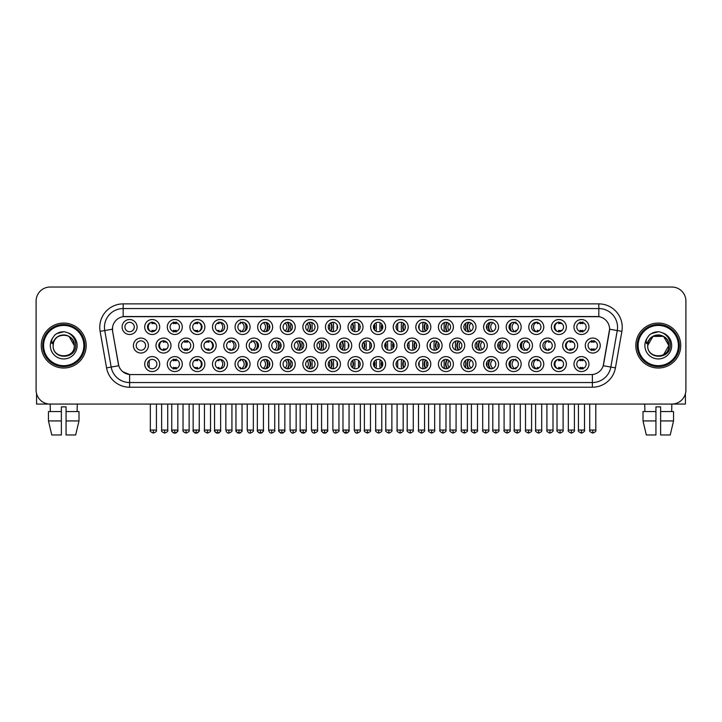 <?xml version="1.0" encoding="UTF-8"?>
<svg xmlns="http://www.w3.org/2000/svg" width="722" height="722" viewBox="0 0 722 722"><rect width="100%" height="100%" fill="white"/><g stroke="black" fill="none" stroke-linecap="round" stroke-linejoin="round"><path stroke-width="1.08" d="M385.611 364.087A7.491 7.491 0 0 1 378.129 371.577A7.491 7.491 0 0 1 370.639 364.087A7.491 7.491 0 0 1 378.129 356.596A7.491 7.491 0 0 1 385.611 364.087M373.445 364.087A4.684 4.684 0 0 0 378.129 368.771A4.684 4.684 0 0 0 382.804 364.087A4.684 4.684 0 0 0 378.129 359.412A4.684 4.684 0 0 0 373.445 364.087M408.21 364.087A7.491 7.491 0 0 1 400.719 371.577A7.491 7.491 0 0 1 393.228 364.087A7.491 7.491 0 0 1 400.719 356.596A7.491 7.491 0 0 1 408.21 364.087M396.035 364.087A4.684 4.684 0 0 0 400.719 368.771A4.684 4.684 0 0 0 405.403 364.087A4.684 4.684 0 0 0 400.719 359.412A4.684 4.684 0 0 0 396.035 364.087M430.799 364.087A7.491 7.491 0 0 1 423.309 371.577A7.491 7.491 0 0 1 415.818 364.087A7.491 7.491 0 0 1 423.309 356.596A7.491 7.491 0 0 1 430.799 364.087M418.634 364.087A4.684 4.684 0 0 0 423.309 368.771A4.684 4.684 0 0 0 427.993 364.087A4.684 4.684 0 0 0 423.309 359.412A4.684 4.684 0 0 0 418.634 364.087M498.577 364.087A7.491 7.491 0 0 1 491.095 371.577A7.491 7.491 0 0 1 483.605 364.087A7.491 7.491 0 0 1 491.095 356.596A7.491 7.491 0 0 1 498.577 364.087M486.411 364.087A4.684 4.684 0 0 0 491.095 368.771A4.684 4.684 0 0 0 495.77 364.087A4.684 4.684 0 0 0 491.095 359.412A4.684 4.684 0 0 0 486.411 364.087M521.176 364.087A7.491 7.491 0 0 1 513.685 371.577A7.491 7.491 0 0 1 506.194 364.087A7.491 7.491 0 0 1 513.685 356.596A7.491 7.491 0 0 1 521.176 364.087M509.001 364.087A4.684 4.684 0 0 0 513.685 368.771A4.684 4.684 0 0 0 518.369 364.087A4.684 4.684 0 0 0 513.685 359.412A4.684 4.684 0 0 0 509.001 364.087M543.765 364.087A7.491 7.491 0 0 1 536.275 371.577A7.491 7.491 0 0 1 528.784 364.087A7.491 7.491 0 0 1 536.275 356.596A7.491 7.491 0 0 1 543.765 364.087M531.6 364.087A4.684 4.684 0 0 0 536.275 368.771A4.684 4.684 0 0 0 540.958 364.087A4.684 4.684 0 0 0 536.275 359.412A4.684 4.684 0 0 0 531.6 364.087M566.364 364.087A7.491 7.491 0 0 1 558.873 371.577A7.491 7.491 0 0 1 551.382 364.087A7.491 7.491 0 0 1 558.873 356.596A7.491 7.491 0 0 1 566.364 364.087M554.189 364.087A4.684 4.684 0 0 0 558.873 368.771A4.684 4.684 0 0 0 563.548 364.087A4.684 4.684 0 0 0 558.873 359.412A4.684 4.684 0 0 0 554.189 364.087M453.398 364.087A7.491 7.491 0 0 1 445.907 371.577A7.491 7.491 0 0 1 438.416 364.087A7.491 7.491 0 0 1 445.907 356.596A7.491 7.491 0 0 1 453.398 364.087M441.223 364.087A4.684 4.684 0 0 0 445.907 368.771A4.684 4.684 0 0 0 450.582 364.087A4.684 4.684 0 0 0 445.907 359.412A4.684 4.684 0 0 0 441.223 364.087M475.988 364.087A7.491 7.491 0 0 1 468.497 371.577A7.491 7.491 0 0 1 461.006 364.087A7.491 7.491 0 0 1 468.497 356.596A7.491 7.491 0 0 1 475.988 364.087M463.813 364.087A4.684 4.684 0 0 0 468.497 368.771A4.684 4.684 0 0 0 473.181 364.087A4.684 4.684 0 0 0 468.497 359.412A4.684 4.684 0 0 0 463.813 364.087M363.022 364.087A7.491 7.491 0 0 1 355.531 371.577A7.491 7.491 0 0 1 348.04 364.087A7.491 7.491 0 0 1 355.531 356.596A7.491 7.491 0 0 1 363.022 364.087M350.847 364.087A4.684 4.684 0 0 0 355.531 368.771A4.684 4.684 0 0 0 360.215 364.087A4.684 4.684 0 0 0 355.531 359.412A4.684 4.684 0 0 0 350.847 364.087M340.432 364.087A7.491 7.491 0 0 1 332.941 371.577A7.491 7.491 0 0 1 325.451 364.087A7.491 7.491 0 0 1 332.941 356.596A7.491 7.491 0 0 1 340.432 364.087M328.257 364.087A4.684 4.684 0 0 0 332.941 368.771A4.684 4.684 0 0 0 337.616 364.087A4.684 4.684 0 0 0 332.941 359.412A4.684 4.684 0 0 0 328.257 364.087M317.833 364.087A7.491 7.491 0 0 1 310.343 371.577A7.491 7.491 0 0 1 302.852 364.087A7.491 7.491 0 0 1 310.343 356.596A7.491 7.491 0 0 1 317.833 364.087M305.668 364.087A4.684 4.684 0 0 0 310.343 368.771A4.684 4.684 0 0 0 315.027 364.087A4.684 4.684 0 0 0 310.343 359.412A4.684 4.684 0 0 0 305.668 364.087M295.244 364.087A7.491 7.491 0 0 1 287.753 371.577A7.491 7.491 0 0 1 280.262 364.087A7.491 7.491 0 0 1 287.753 356.596A7.491 7.491 0 0 1 295.244 364.087M283.069 364.087A4.684 4.684 0 0 0 287.753 368.771A4.684 4.684 0 0 0 292.437 364.087A4.684 4.684 0 0 0 287.753 359.412A4.684 4.684 0 0 0 283.069 364.087M272.645 364.087A7.491 7.491 0 0 1 265.164 371.577A7.491 7.491 0 0 1 257.673 364.087A7.491 7.491 0 0 1 265.164 356.596A7.491 7.491 0 0 1 272.645 364.087M260.48 364.087A4.684 4.684 0 0 0 265.164 368.771A4.684 4.684 0 0 0 269.838 364.087A4.684 4.684 0 0 0 265.164 359.412A4.684 4.684 0 0 0 260.48 364.087M250.056 364.087A7.491 7.491 0 0 1 242.565 371.577A7.491 7.491 0 0 1 235.074 364.087A7.491 7.491 0 0 1 242.565 356.596A7.491 7.491 0 0 1 250.056 364.087M237.881 364.087A4.684 4.684 0 0 0 242.565 368.771A4.684 4.684 0 0 0 247.249 364.087A4.684 4.684 0 0 0 242.565 359.412A4.684 4.684 0 0 0 237.881 364.087M227.466 364.087A7.491 7.491 0 0 1 219.975 371.577A7.491 7.491 0 0 1 212.485 364.087A7.491 7.491 0 0 1 219.975 356.596A7.491 7.491 0 0 1 227.466 364.087M215.291 364.087A4.684 4.684 0 0 0 219.975 368.771A4.684 4.684 0 0 0 224.65 364.087A4.684 4.684 0 0 0 219.975 359.412A4.684 4.684 0 0 0 215.291 364.087M204.868 364.087A7.491 7.491 0 0 1 197.377 371.577A7.491 7.491 0 0 1 189.886 364.087A7.491 7.491 0 0 1 197.377 356.596A7.491 7.491 0 0 1 204.868 364.087M192.702 364.087A4.684 4.684 0 0 0 197.377 368.771A4.684 4.684 0 0 0 202.061 364.087A4.684 4.684 0 0 0 197.377 359.412A4.684 4.684 0 0 0 192.702 364.087M182.278 364.087A7.491 7.491 0 0 1 174.787 371.577A7.491 7.491 0 0 1 167.296 364.087A7.491 7.491 0 0 1 174.787 356.596A7.491 7.491 0 0 1 182.278 364.087M170.103 364.087A4.684 4.684 0 0 0 174.787 368.771A4.684 4.684 0 0 0 179.471 364.087A4.684 4.684 0 0 0 174.787 359.412A4.684 4.684 0 0 0 170.103 364.087M159.679 364.087A7.491 7.491 0 0 1 152.198 371.577A7.491 7.491 0 0 1 144.707 364.087A7.491 7.491 0 0 1 152.198 356.596A7.491 7.491 0 0 1 159.679 364.087M147.514 364.087A4.684 4.684 0 0 0 152.198 368.771A4.684 4.684 0 0 0 156.873 364.087A4.684 4.684 0 0 0 152.198 359.412A4.684 4.684 0 0 0 147.514 364.087M588.953 364.087A7.491 7.491 0 0 1 581.463 371.577A7.491 7.491 0 0 1 573.972 364.087A7.491 7.491 0 0 1 581.463 356.596A7.491 7.491 0 0 1 588.953 364.087M576.779 364.087A4.684 4.684 0 0 0 581.463 368.771A4.684 4.684 0 0 0 586.147 364.087A4.684 4.684 0 0 0 581.463 359.412A4.684 4.684 0 0 0 576.779 364.087M374.321 345.549A7.491 7.491 0 0 1 366.83 353.04A7.491 7.491 0 0 1 359.339 345.549A7.491 7.491 0 0 1 366.83 338.058A7.491 7.491 0 0 1 374.321 345.549M362.146 345.549A4.684 4.684 0 0 0 366.83 350.233A4.684 4.684 0 0 0 371.514 345.549A4.684 4.684 0 0 0 366.83 340.865A4.684 4.684 0 0 0 362.146 345.549M396.91 345.549A7.491 7.491 0 0 1 389.42 353.04A7.491 7.491 0 0 1 381.929 345.549A7.491 7.491 0 0 1 389.42 338.058A7.491 7.491 0 0 1 396.91 345.549M384.736 345.549A4.684 4.684 0 0 0 389.42 350.233A4.684 4.684 0 0 0 394.104 345.549A4.684 4.684 0 0 0 389.42 340.865A4.684 4.684 0 0 0 384.736 345.549M419.509 345.549A7.491 7.491 0 0 1 412.018 353.04A7.491 7.491 0 0 1 404.528 345.549A7.491 7.491 0 0 1 412.018 338.058A7.491 7.491 0 0 1 419.509 345.549M407.334 345.549A4.684 4.684 0 0 0 412.018 350.233A4.684 4.684 0 0 0 416.693 345.549A4.684 4.684 0 0 0 412.018 340.865A4.684 4.684 0 0 0 407.334 345.549M442.099 345.549A7.491 7.491 0 0 1 434.608 353.04A7.491 7.491 0 0 1 427.117 345.549A7.491 7.491 0 0 1 434.608 338.058A7.491 7.491 0 0 1 442.099 345.549M429.924 345.549A4.684 4.684 0 0 0 434.608 350.233A4.684 4.684 0 0 0 439.292 345.549A4.684 4.684 0 0 0 434.608 340.865A4.684 4.684 0 0 0 429.924 345.549M509.876 345.549A7.491 7.491 0 0 1 502.386 353.04A7.491 7.491 0 0 1 494.895 345.549A7.491 7.491 0 0 1 502.386 338.058A7.491 7.491 0 0 1 509.876 345.549M497.702 345.549A4.684 4.684 0 0 0 502.386 350.233A4.684 4.684 0 0 0 507.07 345.549A4.684 4.684 0 0 0 502.386 340.865A4.684 4.684 0 0 0 497.702 345.549M532.475 345.549A7.491 7.491 0 0 1 524.984 353.04A7.491 7.491 0 0 1 517.493 345.549A7.491 7.491 0 0 1 524.984 338.058A7.491 7.491 0 0 1 532.475 345.549M520.3 345.549A4.684 4.684 0 0 0 524.984 350.233A4.684 4.684 0 0 0 529.659 345.549A4.684 4.684 0 0 0 524.984 340.865A4.684 4.684 0 0 0 520.3 345.549M555.065 345.549A7.491 7.491 0 0 1 547.574 353.04A7.491 7.491 0 0 1 540.083 345.549A7.491 7.491 0 0 1 547.574 338.058A7.491 7.491 0 0 1 555.065 345.549M542.89 345.549A4.684 4.684 0 0 0 547.574 350.233A4.684 4.684 0 0 0 552.258 345.549A4.684 4.684 0 0 0 547.574 340.865A4.684 4.684 0 0 0 542.89 345.549M577.654 345.549A7.491 7.491 0 0 1 570.163 353.04A7.491 7.491 0 0 1 562.673 345.549A7.491 7.491 0 0 1 570.163 338.058A7.491 7.491 0 0 1 577.654 345.549M565.488 345.549A4.684 4.684 0 0 0 570.163 350.233A4.684 4.684 0 0 0 574.847 345.549A4.684 4.684 0 0 0 570.163 340.865A4.684 4.684 0 0 0 565.488 345.549M464.688 345.549A7.491 7.491 0 0 1 457.197 353.04A7.491 7.491 0 0 1 449.707 345.549A7.491 7.491 0 0 1 457.197 338.058A7.491 7.491 0 0 1 464.688 345.549M452.523 345.549A4.684 4.684 0 0 0 457.197 350.233A4.684 4.684 0 0 0 461.881 345.549A4.684 4.684 0 0 0 457.197 340.865A4.684 4.684 0 0 0 452.523 345.549M487.287 345.549A7.491 7.491 0 0 1 479.796 353.04A7.491 7.491 0 0 1 472.305 345.549A7.491 7.491 0 0 1 479.796 338.058A7.491 7.491 0 0 1 487.287 345.549M475.112 345.549A4.684 4.684 0 0 0 479.796 350.233A4.684 4.684 0 0 0 484.48 345.549A4.684 4.684 0 0 0 479.796 340.865A4.684 4.684 0 0 0 475.112 345.549M351.722 345.549A7.491 7.491 0 0 1 344.232 353.04A7.491 7.491 0 0 1 336.741 345.549A7.491 7.491 0 0 1 344.232 338.058A7.491 7.491 0 0 1 351.722 345.549M339.557 345.549A4.684 4.684 0 0 0 344.232 350.233A4.684 4.684 0 0 0 348.916 345.549A4.684 4.684 0 0 0 344.232 340.865A4.684 4.684 0 0 0 339.557 345.549M329.133 345.549A7.491 7.491 0 0 1 321.642 353.04A7.491 7.491 0 0 1 314.151 345.549A7.491 7.491 0 0 1 321.642 338.058A7.491 7.491 0 0 1 329.133 345.549M316.958 345.549A4.684 4.684 0 0 0 321.642 350.233A4.684 4.684 0 0 0 326.326 345.549A4.684 4.684 0 0 0 321.642 340.865A4.684 4.684 0 0 0 316.958 345.549M306.543 345.549A7.491 7.491 0 0 1 299.052 353.04A7.491 7.491 0 0 1 291.562 345.549A7.491 7.491 0 0 1 299.052 338.058A7.491 7.491 0 0 1 306.543 345.549M294.368 345.549A4.684 4.684 0 0 0 299.052 350.233A4.684 4.684 0 0 0 303.727 345.549A4.684 4.684 0 0 0 299.052 340.865A4.684 4.684 0 0 0 294.368 345.549M283.945 345.549A7.491 7.491 0 0 1 276.454 353.04A7.491 7.491 0 0 1 268.963 345.549A7.491 7.491 0 0 1 276.454 338.058A7.491 7.491 0 0 1 283.945 345.549M271.77 345.549A4.684 4.684 0 0 0 276.454 350.233A4.684 4.684 0 0 0 281.138 345.549A4.684 4.684 0 0 0 276.454 340.865A4.684 4.684 0 0 0 271.77 345.549M261.355 345.549A7.491 7.491 0 0 1 253.864 353.04A7.491 7.491 0 0 1 246.373 345.549A7.491 7.491 0 0 1 253.864 338.058A7.491 7.491 0 0 1 261.355 345.549M249.18 345.549A4.684 4.684 0 0 0 253.864 350.233A4.684 4.684 0 0 0 258.548 345.549A4.684 4.684 0 0 0 253.864 340.865A4.684 4.684 0 0 0 249.18 345.549M238.756 345.549A7.491 7.491 0 0 1 231.266 353.04A7.491 7.491 0 0 1 223.775 345.549A7.491 7.491 0 0 1 231.266 338.058A7.491 7.491 0 0 1 238.756 345.549M226.591 345.549A4.684 4.684 0 0 0 231.266 350.233A4.684 4.684 0 0 0 235.95 345.549A4.684 4.684 0 0 0 231.266 340.865A4.684 4.684 0 0 0 226.591 345.549M216.167 345.549A7.491 7.491 0 0 1 208.676 353.04A7.491 7.491 0 0 1 201.185 345.549A7.491 7.491 0 0 1 208.676 338.058A7.491 7.491 0 0 1 216.167 345.549M203.992 345.549A4.684 4.684 0 0 0 208.676 350.233A4.684 4.684 0 0 0 213.36 345.549A4.684 4.684 0 0 0 208.676 340.865A4.684 4.684 0 0 0 203.992 345.549M193.577 345.549A7.491 7.491 0 0 1 186.086 353.04A7.491 7.491 0 0 1 178.596 345.549A7.491 7.491 0 0 1 186.086 338.058A7.491 7.491 0 0 1 193.577 345.549M181.403 345.549A4.684 4.684 0 0 0 186.086 350.233A4.684 4.684 0 0 0 190.761 345.549A4.684 4.684 0 0 0 186.086 340.865A4.684 4.684 0 0 0 181.403 345.549M170.979 345.549A7.491 7.491 0 0 1 163.488 353.04A7.491 7.491 0 0 1 155.997 345.549A7.491 7.491 0 0 1 163.488 338.058A7.491 7.491 0 0 1 170.979 345.549M158.804 345.549A4.684 4.684 0 0 0 163.488 350.233A4.684 4.684 0 0 0 168.172 345.549A4.684 4.684 0 0 0 163.488 340.865A4.684 4.684 0 0 0 158.804 345.549M148.389 345.549A7.491 7.491 0 0 1 140.898 353.04A7.491 7.491 0 0 1 133.408 345.549A7.491 7.491 0 0 1 140.898 338.058A7.491 7.491 0 0 1 148.389 345.549M136.214 345.549A4.684 4.684 0 0 0 140.898 350.233A4.684 4.684 0 0 0 145.582 345.549A4.684 4.684 0 0 0 140.898 340.865A4.684 4.684 0 0 0 136.214 345.549M600.253 345.549A7.491 7.491 0 0 1 592.762 353.04A7.491 7.491 0 0 1 585.271 345.549A7.491 7.491 0 0 1 592.762 338.058A7.491 7.491 0 0 1 600.253 345.549M588.078 345.549A4.684 4.684 0 0 0 592.762 350.233A4.684 4.684 0 0 0 597.446 345.549A4.684 4.684 0 0 0 592.762 340.865A4.684 4.684 0 0 0 588.078 345.549M498.577 327.012A7.491 7.491 0 0 1 491.095 334.503A7.491 7.491 0 0 1 483.605 327.012A7.491 7.491 0 0 1 491.095 319.521A7.491 7.491 0 0 1 498.577 327.012M486.411 327.012A4.684 4.684 0 0 0 491.095 331.696A4.684 4.684 0 0 0 495.77 327.012A4.684 4.684 0 0 0 491.095 322.328A4.684 4.684 0 0 0 486.411 327.012M521.176 327.012A7.491 7.491 0 0 1 513.685 334.503A7.491 7.491 0 0 1 506.194 327.012A7.491 7.491 0 0 1 513.685 319.521A7.491 7.491 0 0 1 521.176 327.012M509.001 327.012A4.684 4.684 0 0 0 513.685 331.696A4.684 4.684 0 0 0 518.369 327.012A4.684 4.684 0 0 0 513.685 322.328A4.684 4.684 0 0 0 509.001 327.012M543.765 327.012A7.491 7.491 0 0 1 536.275 334.503A7.491 7.491 0 0 1 528.784 327.012A7.491 7.491 0 0 1 536.275 319.521A7.491 7.491 0 0 1 543.765 327.012M531.6 327.012A4.684 4.684 0 0 0 536.275 331.696A4.684 4.684 0 0 0 540.958 327.012A4.684 4.684 0 0 0 536.275 322.328A4.684 4.684 0 0 0 531.6 327.012M566.364 327.012A7.491 7.491 0 0 1 558.873 334.503A7.491 7.491 0 0 1 551.382 327.012A7.491 7.491 0 0 1 558.873 319.521A7.491 7.491 0 0 1 566.364 327.012M554.189 327.012A4.684 4.684 0 0 0 558.873 331.696A4.684 4.684 0 0 0 563.548 327.012A4.684 4.684 0 0 0 558.873 322.328A4.684 4.684 0 0 0 554.189 327.012M475.988 327.012A7.491 7.491 0 0 1 468.497 334.503A7.491 7.491 0 0 1 461.006 327.012A7.491 7.491 0 0 1 468.497 319.521A7.491 7.491 0 0 1 475.988 327.012M463.813 327.012A4.684 4.684 0 0 0 468.497 331.696A4.684 4.684 0 0 0 473.181 327.012A4.684 4.684 0 0 0 468.497 322.328A4.684 4.684 0 0 0 463.813 327.012M453.398 327.012A7.491 7.491 0 0 1 445.907 334.503A7.491 7.491 0 0 1 438.416 327.012A7.491 7.491 0 0 1 445.907 319.521A7.491 7.491 0 0 1 453.398 327.012M441.223 327.012A4.684 4.684 0 0 0 445.907 331.696A4.684 4.684 0 0 0 450.582 327.012A4.684 4.684 0 0 0 445.907 322.328A4.684 4.684 0 0 0 441.223 327.012M430.799 327.012A7.491 7.491 0 0 1 423.309 334.503A7.491 7.491 0 0 1 415.818 327.012A7.491 7.491 0 0 1 423.309 319.521A7.491 7.491 0 0 1 430.799 327.012M418.634 327.012A4.684 4.684 0 0 0 423.309 331.696A4.684 4.684 0 0 0 427.993 327.012A4.684 4.684 0 0 0 423.309 322.328A4.684 4.684 0 0 0 418.634 327.012M408.21 327.012A7.491 7.491 0 0 1 400.719 334.503A7.491 7.491 0 0 1 393.228 327.012A7.491 7.491 0 0 1 400.719 319.521A7.491 7.491 0 0 1 408.21 327.012M396.035 327.012A4.684 4.684 0 0 0 400.719 331.696A4.684 4.684 0 0 0 405.403 327.012A4.684 4.684 0 0 0 400.719 322.328A4.684 4.684 0 0 0 396.035 327.012M385.611 327.012A7.491 7.491 0 0 1 378.129 334.503A7.491 7.491 0 0 1 370.639 327.012A7.491 7.491 0 0 1 378.129 319.521A7.491 7.491 0 0 1 385.611 327.012M373.445 327.012A4.684 4.684 0 0 0 378.129 331.696A4.684 4.684 0 0 0 382.804 327.012A4.684 4.684 0 0 0 378.129 322.328A4.684 4.684 0 0 0 373.445 327.012M363.022 327.012A7.491 7.491 0 0 1 355.531 334.503A7.491 7.491 0 0 1 348.04 327.012A7.491 7.491 0 0 1 355.531 319.521A7.491 7.491 0 0 1 363.022 327.012M350.847 327.012A4.684 4.684 0 0 0 355.531 331.696A4.684 4.684 0 0 0 360.215 327.012A4.684 4.684 0 0 0 355.531 322.328A4.684 4.684 0 0 0 350.847 327.012M340.432 327.012A7.491 7.491 0 0 1 332.941 334.503A7.491 7.491 0 0 1 325.451 327.012A7.491 7.491 0 0 1 332.941 319.521A7.491 7.491 0 0 1 340.432 327.012M328.257 327.012A4.684 4.684 0 0 0 332.941 331.696A4.684 4.684 0 0 0 337.616 327.012A4.684 4.684 0 0 0 332.941 322.328A4.684 4.684 0 0 0 328.257 327.012M317.833 327.012A7.491 7.491 0 0 1 310.343 334.503A7.491 7.491 0 0 1 302.852 327.012A7.491 7.491 0 0 1 310.343 319.521A7.491 7.491 0 0 1 317.833 327.012M305.668 327.012A4.684 4.684 0 0 0 310.343 331.696A4.684 4.684 0 0 0 315.027 327.012A4.684 4.684 0 0 0 310.343 322.328A4.684 4.684 0 0 0 305.668 327.012M295.244 327.012A7.491 7.491 0 0 1 287.753 334.503A7.491 7.491 0 0 1 280.262 327.012A7.491 7.491 0 0 1 287.753 319.521A7.491 7.491 0 0 1 295.244 327.012M283.069 327.012A4.684 4.684 0 0 0 287.753 331.696A4.684 4.684 0 0 0 292.437 327.012A4.684 4.684 0 0 0 287.753 322.328A4.684 4.684 0 0 0 283.069 327.012M272.645 327.012A7.491 7.491 0 0 1 265.164 334.503A7.491 7.491 0 0 1 257.673 327.012A7.491 7.491 0 0 1 265.164 319.521A7.491 7.491 0 0 1 272.645 327.012M260.48 327.012A4.684 4.684 0 0 0 265.164 331.696A4.684 4.684 0 0 0 269.838 327.012A4.684 4.684 0 0 0 265.164 322.328A4.684 4.684 0 0 0 260.48 327.012M250.056 327.012A7.491 7.491 0 0 1 242.565 334.503A7.491 7.491 0 0 1 235.074 327.012A7.491 7.491 0 0 1 242.565 319.521A7.491 7.491 0 0 1 250.056 327.012M237.881 327.012A4.684 4.684 0 0 0 242.565 331.696A4.684 4.684 0 0 0 247.249 327.012A4.684 4.684 0 0 0 242.565 322.328A4.684 4.684 0 0 0 237.881 327.012M227.466 327.012A7.491 7.491 0 0 1 219.975 334.503A7.491 7.491 0 0 1 212.485 327.012A7.491 7.491 0 0 1 219.975 319.521A7.491 7.491 0 0 1 227.466 327.012M215.291 327.012A4.684 4.684 0 0 0 219.975 331.696A4.684 4.684 0 0 0 224.65 327.012A4.684 4.684 0 0 0 219.975 322.328A4.684 4.684 0 0 0 215.291 327.012M204.868 327.012A7.491 7.491 0 0 1 197.377 334.503A7.491 7.491 0 0 1 189.886 327.012A7.491 7.491 0 0 1 197.377 319.521A7.491 7.491 0 0 1 204.868 327.012M192.702 327.012A4.684 4.684 0 0 0 197.377 331.696A4.684 4.684 0 0 0 202.061 327.012A4.684 4.684 0 0 0 197.377 322.328A4.684 4.684 0 0 0 192.702 327.012M182.278 327.012A7.491 7.491 0 0 1 174.787 334.503A7.491 7.491 0 0 1 167.296 327.012A7.491 7.491 0 0 1 174.787 319.521A7.491 7.491 0 0 1 182.278 327.012M170.103 327.012A4.684 4.684 0 0 0 174.787 331.696A4.684 4.684 0 0 0 179.471 327.012A4.684 4.684 0 0 0 174.787 322.328A4.684 4.684 0 0 0 170.103 327.012M159.679 327.012A7.491 7.491 0 0 1 152.198 334.503A7.491 7.491 0 0 1 144.707 327.012A7.491 7.491 0 0 1 152.198 319.521A7.491 7.491 0 0 1 159.679 327.012M147.514 327.012A4.684 4.684 0 0 0 152.198 331.696A4.684 4.684 0 0 0 156.873 327.012A4.684 4.684 0 0 0 152.198 322.328A4.684 4.684 0 0 0 147.514 327.012M137.09 327.012A7.491 7.491 0 0 1 129.599 334.503A7.491 7.491 0 0 1 122.108 327.012A7.491 7.491 0 0 1 129.599 319.521A7.491 7.491 0 0 1 137.09 327.012M124.915 327.012A4.684 4.684 0 0 0 129.599 331.696A4.684 4.684 0 0 0 134.283 327.012A4.684 4.684 0 0 0 129.599 322.328A4.684 4.684 0 0 0 124.915 327.012M588.953 327.012A7.491 7.491 0 0 1 581.463 334.503A7.491 7.491 0 0 1 573.972 327.012A7.491 7.491 0 0 1 581.463 319.521A7.491 7.491 0 0 1 588.953 327.012M576.779 327.012A4.684 4.684 0 0 0 581.463 331.696A4.684 4.684 0 0 0 586.147 327.012A4.684 4.684 0 0 0 581.463 322.328A4.684 4.684 0 0 0 576.779 327.012M106.567 367.877L100.123 331.362A23.411 23.411 0 0 1 123.173 303.881L598.827 303.881A23.411 23.411 0 0 1 621.877 331.362L615.433 367.877A23.411 23.411 0 0 1 592.383 387.218L129.617 387.218A23.411 23.411 0 0 1 106.567 367.877L111.17 367.065L104.735 330.541A18.727 18.727 0 0 1 123.173 308.565L598.827 308.565A18.727 18.727 0 0 1 617.265 330.541L610.83 367.065A18.727 18.727 0 0 1 592.383 382.534L129.617 382.534A18.727 18.727 0 0 1 111.17 367.065L118.769 365.72L112.605 331.362A12.644 12.644 0 0 1 125.05 316.525L596.95 316.525A12.644 12.644 0 0 1 609.395 331.362L603.619 364.132A12.644 12.644 0 0 1 591.174 374.574L130.826 374.574A12.644 12.644 0 0 1 118.381 364.132L112.605 331.362L112.551 327.292M41.253 345.549A22.472 22.472 0 0 0 63.726 368.021A22.472 22.472 0 0 0 86.189 345.549A22.472 22.472 0 0 0 63.726 323.077A22.472 22.472 0 0 0 41.253 345.549A22.472 22.472 0 0 0 63.726 368.021A22.472 22.472 0 0 0 86.189 345.549A22.472 22.472 0 0 0 63.726 323.077A22.472 22.472 0 0 0 41.253 345.549M635.811 345.549A22.472 22.472 0 0 0 658.274 368.021A22.472 22.472 0 0 0 680.747 345.549A22.472 22.472 0 0 0 658.274 323.077A22.472 22.472 0 0 0 635.811 345.549A22.472 22.472 0 0 0 658.274 368.021A22.472 22.472 0 0 0 680.747 345.549A22.472 22.472 0 0 0 658.274 323.077A22.472 22.472 0 0 0 635.811 345.549M123.173 303.881L123.173 316.669L598.827 316.669L598.827 303.881M591.174 374.574L130.826 374.574M129.617 387.218L129.617 374.519L122.866 371.758M621.877 331.362L609.594 329.196L603.231 365.72L615.433 367.877M685.9 301.074A14.043 14.043 0 0 0 671.857 287.031L50.143 287.031A14.043 14.043 0 0 0 36.1 301.074L36.1 390.024A14.043 14.043 0 0 0 50.143 404.067L671.857 404.067A14.043 14.043 0 0 0 685.9 390.024L685.9 301.074L685.9 390.024M36.1 301.074L36.1 390.024M671.857 287.031L50.143 287.031M50.35 411.558L50.143 404.067L671.857 404.067L671.65 411.558M580.064 331.967L580.064 330.315A3.592 3.592 0 0 0 582.871 330.315L582.871 331.967M582.871 322.057L582.871 323.709A3.592 3.592 0 0 0 580.064 323.709L580.064 322.057M591.354 350.504L591.354 348.852A3.592 3.592 0 0 0 594.161 348.852L594.161 350.504M594.161 340.594L594.161 342.246A3.592 3.592 0 0 0 591.354 342.246L591.354 340.594M580.064 369.041L580.064 367.399A3.592 3.592 0 0 0 582.871 367.399L582.871 369.041M582.871 359.132L582.871 360.783A3.592 3.592 0 0 0 580.064 360.783L580.064 359.132M558.657 331.967L558.657 330.315A3.592 3.592 0 0 0 561.463 330.315L561.463 330.911M557.528 322.526A5.153 5.153 0 0 0 557.528 331.497M561.463 323.113L561.463 323.709A3.592 3.592 0 0 0 558.657 323.709L558.657 322.057M539.361 330.532A3.592 3.592 0 0 1 537.249 330.315L537.249 331.967M536.5 322.337A5.153 5.153 0 0 0 536.5 331.687M531.708 325.992A7.021 7.021 0 0 0 531.708 328.032M539.361 323.492A3.592 3.592 0 0 0 537.249 323.709L537.249 322.057M510.68 330.595A7.491 7.491 0 0 1 510.68 323.429M516.735 330.568A3.592 3.592 0 0 1 515.851 330.315L515.851 331.967M514.822 322.472A5.153 5.153 0 0 0 514.822 331.551M511.627 322.806A7.021 7.021 0 0 0 511.627 331.217M516.735 323.456A3.592 3.592 0 0 0 515.851 323.709L515.851 322.057M489.877 331.533A7.491 7.491 0 0 1 489.877 322.49M492.982 322.734A5.153 5.153 0 0 0 492.982 331.29M490.59 322.355A7.021 7.021 0 0 0 490.59 331.669M486.953 324.828L486.953 329.205M569.956 350.504L569.956 348.852A3.592 3.592 0 0 0 572.763 348.852L572.763 349.448M568.828 341.064A5.153 5.153 0 0 0 568.828 350.035M572.763 341.65L572.763 342.246A3.592 3.592 0 0 0 569.956 342.246L569.956 340.594M550.66 349.069A3.592 3.592 0 0 1 548.549 348.852L548.549 350.504M547.799 340.874A5.153 5.153 0 0 0 547.799 350.224M543.007 344.538A7.021 7.021 0 0 0 543.007 346.569M550.66 342.029A3.592 3.592 0 0 0 548.549 342.246L548.549 340.594M521.97 349.141A7.491 7.491 0 0 1 521.97 341.966M528.026 349.105A3.592 3.592 0 0 1 527.141 348.852L527.141 350.504M526.121 341.01A5.153 5.153 0 0 0 526.121 350.089M522.927 341.344A7.021 7.021 0 0 0 522.927 349.755M528.026 341.993A3.592 3.592 0 0 0 527.141 342.246L527.141 340.594M558.657 369.041L558.657 367.399A3.592 3.592 0 0 0 561.463 367.399L561.463 367.985M557.528 359.601A5.153 5.153 0 0 0 557.528 368.572M561.463 360.197L561.463 360.783A3.592 3.592 0 0 0 558.657 360.783L558.657 359.132M36.569 393.625L36.569 404.067L90.873 404.067M685.431 393.625L685.431 404.067L631.127 404.067M84.79 345.549A21.064 21.064 0 0 0 63.726 324.485A21.064 21.064 0 0 0 42.652 345.549A21.064 21.064 0 0 0 63.726 366.614A21.064 21.064 0 0 0 84.79 345.549M83.851 345.549A20.135 20.135 0 0 0 63.726 325.423A20.135 20.135 0 0 0 43.591 345.549A20.135 20.135 0 0 0 63.726 365.684A20.135 20.135 0 0 0 83.851 345.549M53.627 342.372L53.121 345.549C52.544 359.926 75.792 359.664 75.72 345.549C75.765 339.71 73.157 335.468 67.904 332.824L64.736 331.786C60.919 331.56 57.561 332.68 54.646 335.152L52.733 337.887C51.578 339.854 51.316 341.759 51.975 343.6L55.386 338.546C58.554 335.369 62.336 334.322 66.722 335.405A10.586 10.586 0 0 0 53.627 342.372L53.139 345.549C52.489 331.894 74.953 331.894 74.303 345.549C74.953 359.204 52.489 359.204 53.139 345.549L53.627 342.372M66.722 335.405C71.451 337.084 73.978 340.468 74.303 345.549L69.014 336.389L66.722 335.405L69.014 336.389L74.303 345.549L69.014 336.389L66.722 335.405L69.014 336.389L74.303 345.549L69.014 336.389L66.722 335.405L69.014 336.389L74.303 345.549L69.014 336.389L66.722 335.405L69.014 336.389L74.303 345.549C74.953 359.204 52.489 359.204 53.139 345.549C52.489 359.204 74.953 359.204 74.303 345.549C74.953 359.204 52.489 359.204 53.139 345.549M54.673 335.125L56.821 333.6L63.825 331.75L56.821 333.6L54.673 335.125L56.821 333.6L63.825 331.75L56.821 333.6L54.673 335.125L56.821 333.6L63.825 331.75L56.821 333.6L54.673 335.125L56.821 333.6L63.825 331.75L56.821 333.6L54.673 335.125L56.821 333.6L63.825 331.75L56.821 333.6L54.673 335.125L56.821 333.6L63.825 331.75L56.821 333.6L54.673 335.125L56.821 333.6L63.825 331.75M679.348 345.549A21.064 21.064 0 0 0 658.274 324.485A21.064 21.064 0 0 0 637.21 345.549A21.064 21.064 0 0 0 658.274 366.614A21.064 21.064 0 0 0 679.348 345.549M678.409 345.549A20.135 20.135 0 0 0 658.274 325.423A20.135 20.135 0 0 0 638.149 345.549A20.135 20.135 0 0 0 658.274 365.684A20.135 20.135 0 0 0 678.409 345.549M663.572 336.389L652.986 336.389L647.697 345.549L648.185 342.372L647.679 345.549C647.102 359.926 670.35 359.664 670.278 345.549C670.323 339.71 667.715 335.468 662.462 332.824L659.294 331.786C655.477 331.56 652.119 332.68 649.204 335.152L647.291 337.887C646.136 339.854 645.874 341.759 646.533 343.6L649.944 338.546C653.112 335.369 656.894 334.322 661.28 335.405A10.586 10.586 0 0 0 648.185 342.372L647.697 345.549C647.047 331.894 669.511 331.894 668.861 345.549L663.572 354.719L668.861 345.549C669.511 359.204 647.047 359.204 647.697 345.549C647.047 331.894 669.511 331.894 668.861 345.549C669.511 359.204 647.047 359.204 647.697 345.549C647.047 331.894 669.511 331.894 668.861 345.549C669.511 359.204 647.047 359.204 647.697 345.549C647.047 331.894 669.511 331.894 668.861 345.549C669.511 359.204 647.047 359.204 647.697 345.549C647.047 331.894 669.511 331.894 668.861 345.549L663.572 354.719M661.28 335.405L663.572 336.389L668.861 345.549L663.572 336.389L661.28 335.405L663.572 336.389L668.861 345.549L663.572 336.389L661.28 335.405L663.572 336.389L668.861 345.549L663.572 336.389L661.28 335.405C666.009 337.084 668.536 340.468 668.861 345.549M647.697 345.549L648.185 342.372L647.697 345.549M649.231 335.125L651.379 333.6L658.383 331.75L651.379 333.6L649.231 335.125L651.379 333.6L658.383 331.75L651.379 333.6L649.231 335.125L651.379 333.6L658.383 331.75L651.379 333.6L649.231 335.125L651.379 333.6L658.383 331.75L651.379 333.6L649.231 335.125L651.379 333.6L658.383 331.75L651.379 333.6L649.231 335.125L651.379 333.6L658.383 331.75L651.379 333.6L649.231 335.125L651.379 333.6L658.383 331.75M61.379 411.558L61.379 420.926L48.446 420.926L51.776 434.969L48.446 420.926L48.446 411.558L61.379 411.558L61.379 406.883L66.063 406.883L66.063 411.558L78.996 411.558L78.996 420.926L75.666 434.969L78.996 420.926L66.063 420.926L66.063 411.558L66.063 434.969L75.666 434.969M77.299 404.067L77.092 411.558M61.379 420.926L61.379 434.969L51.776 434.969M643.004 411.558L643.004 420.926L646.334 434.969L643.004 420.926L643.004 411.558L655.937 411.558L655.937 406.883L660.621 406.883L660.621 411.558L673.554 411.558L673.554 420.926L670.224 434.969L673.554 420.926L660.621 420.926L660.621 411.558L660.621 434.969L670.224 434.969M655.937 411.558L655.937 434.969L646.334 434.969M643.004 420.926L655.937 420.926M644.701 404.067L644.908 411.558M501.176 350.071A7.491 7.491 0 0 1 501.176 341.028M504.281 341.271A5.153 5.153 0 0 0 504.281 349.836M501.889 340.892A7.021 7.021 0 0 0 501.889 350.206M498.252 343.365L498.252 347.742M539.361 367.615A3.592 3.592 0 0 1 537.249 367.399L537.249 369.041M536.5 359.412A5.153 5.153 0 0 0 536.5 368.771M531.708 363.076A7.021 7.021 0 0 0 531.708 365.106M539.361 360.567A3.592 3.592 0 0 0 537.249 360.783L537.249 359.132M510.68 367.678A7.491 7.491 0 0 1 510.68 360.504M516.735 367.642A3.592 3.592 0 0 1 515.851 367.399L515.851 369.041M514.822 359.547A5.153 5.153 0 0 0 514.822 368.635M511.627 359.881A7.021 7.021 0 0 0 511.627 368.292M516.735 360.54A3.592 3.592 0 0 0 515.851 360.783L515.851 359.132M489.877 368.608A7.491 7.491 0 0 1 489.877 359.565M492.982 359.809A5.153 5.153 0 0 0 492.982 368.373M490.59 359.439A7.021 7.021 0 0 0 490.59 368.743M486.953 361.902L486.953 366.28M468.596 331.696A7.491 7.491 0 0 1 468.596 322.328M471.087 323.113A5.153 5.153 0 0 0 471.087 330.911M469.165 322.382A7.021 7.021 0 0 0 469.165 331.642M465.943 323.086A9.359 9.359 0 0 0 465.546 324.088L465.546 329.936A9.359 9.359 0 0 0 465.943 330.938M447.08 331.542A7.491 7.491 0 0 1 447.08 322.481M449.147 323.637A5.153 5.153 0 0 0 449.147 330.387M447.55 322.626A7.021 7.021 0 0 0 447.55 331.398M444.86 322.445A9.359 9.359 0 0 0 444.147 324.088L444.147 329.936A9.359 9.359 0 0 0 444.86 331.578M425.42 331.19A7.491 7.491 0 0 1 425.42 322.833M427.198 324.404A5.153 5.153 0 0 0 427.198 329.62M425.827 323.068A7.021 7.021 0 0 0 425.827 330.956M423.525 322.337A9.359 9.359 0 0 0 422.74 324.088L422.74 329.936A9.359 9.359 0 0 0 423.525 331.687M403.679 330.64A7.491 7.491 0 0 1 403.679 323.384M405.232 325.775A5.153 5.153 0 0 0 405.232 328.248M404.031 323.709A7.021 7.021 0 0 0 404.031 330.315M402.019 322.517A9.359 9.359 0 0 0 401.333 324.088L401.333 329.936A9.359 9.359 0 0 0 402.019 331.506M419.13 329.106L419.13 324.918M479.895 350.233A7.491 7.491 0 0 1 479.895 340.874M482.377 341.65A5.153 5.153 0 0 0 482.377 349.457M480.464 340.919A7.021 7.021 0 0 0 480.464 350.188M477.242 341.632A9.359 9.359 0 0 0 476.845 342.625L476.845 348.473A9.359 9.359 0 0 0 477.242 349.475M458.371 350.08A7.491 7.491 0 0 1 458.371 341.019M460.446 342.174A5.153 5.153 0 0 0 460.446 348.925M458.849 341.172A7.021 7.021 0 0 0 458.849 349.935M456.16 340.983A9.359 9.359 0 0 0 455.438 342.625L455.438 348.473A9.359 9.359 0 0 0 456.16 350.116M436.72 349.728A7.491 7.491 0 0 1 436.72 341.371M438.498 342.941A5.153 5.153 0 0 0 438.498 348.166M437.126 341.605A7.021 7.021 0 0 0 437.126 349.502M434.825 340.874A9.359 9.359 0 0 0 434.039 342.625L434.039 348.473A9.359 9.359 0 0 0 434.825 350.224M414.979 349.177A7.491 7.491 0 0 1 414.979 341.921M416.531 344.313A5.153 5.153 0 0 0 416.531 346.795M415.33 342.246A7.021 7.021 0 0 0 415.33 348.852M413.318 341.055A9.359 9.359 0 0 0 412.632 342.625L412.632 348.473A9.359 9.359 0 0 0 413.318 350.044M430.42 347.652L430.42 343.455M468.596 368.771A7.491 7.491 0 0 1 468.596 359.412M471.087 360.188A5.153 5.153 0 0 0 471.087 367.994M469.165 359.457A7.021 7.021 0 0 0 469.165 368.725M465.943 360.17A9.359 9.359 0 0 0 465.546 361.162L465.546 367.011A9.359 9.359 0 0 0 465.943 368.012M447.08 368.626A7.491 7.491 0 0 1 447.08 359.556M449.147 360.711A5.153 5.153 0 0 0 449.147 367.462M447.55 359.709A7.021 7.021 0 0 0 447.55 368.473M444.86 359.529A9.359 9.359 0 0 0 444.147 361.162L444.147 367.011A9.359 9.359 0 0 0 444.86 368.653M425.42 368.274A7.491 7.491 0 0 1 425.42 359.908M427.198 361.478A5.153 5.153 0 0 0 427.198 366.704M425.827 360.143A7.021 7.021 0 0 0 425.827 368.039M423.525 359.412A9.359 9.359 0 0 0 422.74 361.162L422.74 367.011A9.359 9.359 0 0 0 423.525 368.771M381.875 329.81A7.491 7.491 0 0 1 381.875 324.214M396.207 328.275A7.491 7.491 0 0 0 396.207 325.748M382.2 324.701A7.021 7.021 0 0 0 382.2 329.322M380.404 322.924A9.359 9.359 0 0 0 379.934 324.088L379.934 329.936A9.359 9.359 0 0 0 380.404 331.1M397.533 330.45A9.359 9.359 0 0 0 397.723 329.936L397.723 324.088A9.359 9.359 0 0 0 397.533 323.573M360.043 328.275A7.491 7.491 0 0 1 360.043 325.748M374.375 329.81A7.491 7.491 0 0 0 374.375 324.214M374.05 329.322A7.021 7.021 0 0 0 374.05 324.701M358.717 323.573A9.359 9.359 0 0 0 358.527 324.088L358.527 329.936A9.359 9.359 0 0 0 358.717 330.45M375.846 331.1A9.359 9.359 0 0 0 376.315 329.936L376.315 324.088A9.359 9.359 0 0 0 375.846 322.924M352.571 330.64A7.491 7.491 0 0 0 352.571 323.384M352.219 330.315A7.021 7.021 0 0 0 352.219 323.709M351.018 328.248A5.153 5.153 0 0 0 351.018 325.775M337.12 324.918L337.12 329.106M354.231 331.506A9.359 9.359 0 0 0 354.917 329.936L354.917 324.088A9.359 9.359 0 0 0 354.231 322.517M330.829 331.19A7.491 7.491 0 0 0 330.829 322.833M330.423 330.956A7.021 7.021 0 0 0 330.423 323.068M329.052 329.62A5.153 5.153 0 0 0 329.052 324.404M332.725 331.687A9.359 9.359 0 0 0 333.51 329.936L333.51 324.088A9.359 9.359 0 0 0 332.725 322.337M309.178 331.542A7.491 7.491 0 0 0 309.178 322.481M308.7 331.398A7.021 7.021 0 0 0 308.7 322.626M307.103 330.387A5.153 5.153 0 0 0 307.103 323.637M311.39 331.578A9.359 9.359 0 0 0 312.103 329.936L312.103 324.088A9.359 9.359 0 0 0 311.39 322.445M287.654 331.696A7.491 7.491 0 0 0 287.654 322.328M287.085 331.642A7.021 7.021 0 0 0 287.085 322.382M285.163 330.911A5.153 5.153 0 0 0 285.163 323.113M290.307 330.938A9.359 9.359 0 0 0 290.704 329.936L290.704 324.088A9.359 9.359 0 0 0 290.307 323.086M393.174 348.347A7.491 7.491 0 0 1 393.174 342.751M407.506 346.813A7.491 7.491 0 0 0 407.506 344.286M393.49 343.239A7.021 7.021 0 0 0 393.49 347.86M391.703 341.461A9.359 9.359 0 0 0 391.225 342.625L391.225 348.473A9.359 9.359 0 0 0 391.703 349.638M408.832 348.988A9.359 9.359 0 0 0 409.022 348.473L409.022 342.625A9.359 9.359 0 0 0 408.832 342.12M371.334 346.813A7.491 7.491 0 0 1 371.334 344.286M385.665 348.347A7.491 7.491 0 0 0 385.665 342.751M385.349 347.86A7.021 7.021 0 0 0 385.349 343.239M370.007 342.12A9.359 9.359 0 0 0 369.826 342.625L369.826 348.473A9.359 9.359 0 0 0 370.007 348.988M387.145 349.638A9.359 9.359 0 0 0 387.615 348.473L387.615 342.625A9.359 9.359 0 0 0 387.145 341.461M363.87 349.177A7.491 7.491 0 0 0 363.87 341.921M363.509 348.852A7.021 7.021 0 0 0 363.509 342.246M362.318 346.795A5.153 5.153 0 0 0 362.318 344.313M348.419 343.455L348.419 347.652M365.531 350.044A9.359 9.359 0 0 0 366.207 348.473L366.207 342.625A9.359 9.359 0 0 0 365.531 341.055M342.129 349.728A7.491 7.491 0 0 0 342.129 341.371M341.723 349.502A7.021 7.021 0 0 0 341.723 341.605M340.351 348.166A5.153 5.153 0 0 0 340.351 342.941M344.024 350.224A9.359 9.359 0 0 0 344.809 348.473L344.809 342.625A9.359 9.359 0 0 0 344.024 340.874M320.469 350.08A7.491 7.491 0 0 0 320.469 341.019M319.99 349.935A7.021 7.021 0 0 0 319.99 341.172M318.393 348.925A5.153 5.153 0 0 0 318.393 342.174M322.68 350.116A9.359 9.359 0 0 0 323.402 348.473L323.402 342.625A9.359 9.359 0 0 0 322.68 340.983M298.953 350.233A7.491 7.491 0 0 0 298.953 340.874M298.376 350.188A7.021 7.021 0 0 0 298.376 340.919M296.462 349.457A5.153 5.153 0 0 0 296.462 341.65M301.606 349.475A9.359 9.359 0 0 0 301.995 348.473L301.995 342.625A9.359 9.359 0 0 0 301.606 341.632M403.679 367.715A7.491 7.491 0 0 1 403.679 360.458M405.232 362.85A5.153 5.153 0 0 0 405.232 365.332M404.031 360.783A7.021 7.021 0 0 0 404.031 367.39M402.019 359.592A9.359 9.359 0 0 0 401.333 361.162L401.333 367.011A9.359 9.359 0 0 0 402.019 368.59M419.13 366.189L419.13 361.993M381.875 366.884A7.491 7.491 0 0 1 381.875 361.289M396.207 365.35A7.491 7.491 0 0 0 396.207 362.823M382.2 361.776A7.021 7.021 0 0 0 382.2 366.397M380.404 359.998A9.359 9.359 0 0 0 379.934 361.162L379.934 367.011A9.359 9.359 0 0 0 380.404 368.175M397.533 367.525A9.359 9.359 0 0 0 397.723 367.011L397.723 361.162A9.359 9.359 0 0 0 397.533 360.657M360.043 365.35A7.491 7.491 0 0 1 360.043 362.823M374.375 366.884A7.491 7.491 0 0 0 374.375 361.289M374.05 366.397A7.021 7.021 0 0 0 374.05 361.776M358.717 360.657A9.359 9.359 0 0 0 358.527 361.162L358.527 367.011A9.359 9.359 0 0 0 358.717 367.525M375.846 368.175A9.359 9.359 0 0 0 376.315 367.011L376.315 361.162A9.359 9.359 0 0 0 375.846 359.998M352.571 367.715A7.491 7.491 0 0 0 352.571 360.458M352.219 367.39A7.021 7.021 0 0 0 352.219 360.783M351.018 365.332A5.153 5.153 0 0 0 351.018 362.85M337.12 361.993L337.12 366.189M354.231 368.59A9.359 9.359 0 0 0 354.917 367.011L354.917 361.162A9.359 9.359 0 0 0 354.231 359.592M330.829 368.274A7.491 7.491 0 0 0 330.829 359.908M330.423 368.039A7.021 7.021 0 0 0 330.423 360.143M329.052 366.704A5.153 5.153 0 0 0 329.052 361.478M332.725 368.771A9.359 9.359 0 0 0 333.51 367.011L333.51 361.162A9.359 9.359 0 0 0 332.725 359.412M309.178 368.626A7.491 7.491 0 0 0 309.178 359.556M308.7 368.473A7.021 7.021 0 0 0 308.7 359.709M307.103 367.462A5.153 5.153 0 0 0 307.103 360.711M311.39 368.653A9.359 9.359 0 0 0 312.103 367.011L312.103 361.162A9.359 9.359 0 0 0 311.39 359.529M266.373 331.533A7.491 7.491 0 0 0 266.373 322.49M265.66 331.669A7.021 7.021 0 0 0 265.66 322.355M263.268 331.29A5.153 5.153 0 0 0 263.268 322.734M269.297 329.205L269.297 324.828M245.57 330.595A7.491 7.491 0 0 0 245.57 323.429M239.514 330.568A3.592 3.592 0 0 0 240.399 330.315L240.399 331.967M244.623 331.217A7.021 7.021 0 0 0 244.623 322.806M241.428 331.551A5.153 5.153 0 0 0 241.428 322.472M239.514 323.456A3.592 3.592 0 0 1 240.399 323.709L240.399 322.057M216.889 330.532A3.592 3.592 0 0 0 219.001 330.315L219.001 331.967M224.542 328.032A7.021 7.021 0 0 0 224.542 325.992M219.75 331.687A5.153 5.153 0 0 0 219.75 322.337M216.889 323.492A3.592 3.592 0 0 1 219.001 323.709L219.001 322.057M194.787 330.911L194.787 330.315A3.592 3.592 0 0 0 197.593 330.315L197.593 331.967M198.721 331.497A5.153 5.153 0 0 0 198.721 322.526M197.593 322.057L197.593 323.709A3.592 3.592 0 0 0 194.787 323.709L194.787 323.113M173.379 331.967L173.379 330.315A3.592 3.592 0 0 0 176.195 330.315L176.195 331.967M176.195 322.057L176.195 323.709A3.592 3.592 0 0 0 173.379 323.709L173.379 322.057M151.981 331.967L151.981 330.315A3.592 3.592 0 0 0 154.788 330.315L154.788 330.911M150.853 322.526A5.153 5.153 0 0 0 150.853 331.497M154.788 323.113L154.788 323.709A3.592 3.592 0 0 0 151.981 323.709L151.981 322.057M277.672 350.071A7.491 7.491 0 0 0 277.672 341.028M276.959 350.206A7.021 7.021 0 0 0 276.959 340.892M274.559 349.836A5.153 5.153 0 0 0 274.559 341.271M280.596 347.742L280.596 343.365M256.87 349.141A7.491 7.491 0 0 0 256.87 341.966M250.814 349.105A3.592 3.592 0 0 0 251.698 348.852L251.698 350.504M255.922 349.755A7.021 7.021 0 0 0 255.922 341.344M252.727 350.089A5.153 5.153 0 0 0 252.727 341.01M250.814 341.993A3.592 3.592 0 0 1 251.698 342.246L251.698 340.594M228.188 349.069A3.592 3.592 0 0 0 230.3 348.852L230.3 350.504M235.841 346.569A7.021 7.021 0 0 0 235.841 344.538M231.049 350.224A5.153 5.153 0 0 0 231.049 340.874M228.188 342.029A3.592 3.592 0 0 1 230.3 342.246L230.3 340.594M206.086 349.448L206.086 348.852A3.592 3.592 0 0 0 208.893 348.852L208.893 350.504M210.021 350.035A5.153 5.153 0 0 0 210.021 341.064M208.893 340.594L208.893 342.246A3.592 3.592 0 0 0 206.086 342.246L206.086 341.65M184.679 350.504L184.679 348.852A3.592 3.592 0 0 0 187.485 348.852L187.485 350.504M187.485 340.594L187.485 342.246A3.592 3.592 0 0 0 184.679 342.246L184.679 340.594M163.271 350.504L163.271 348.852A3.592 3.592 0 0 0 166.087 348.852L166.087 349.448M162.152 341.064A5.153 5.153 0 0 0 162.152 350.035M166.087 341.65L166.087 342.246A3.592 3.592 0 0 0 163.271 342.246L163.271 340.594M287.654 368.771A7.491 7.491 0 0 0 287.654 359.412M287.085 368.725A7.021 7.021 0 0 0 287.085 359.457M285.163 367.994A5.153 5.153 0 0 0 285.163 360.188M290.307 368.012A9.359 9.359 0 0 0 290.704 367.011L290.704 361.162A9.359 9.359 0 0 0 290.307 360.17M266.373 368.608A7.491 7.491 0 0 0 266.373 359.565M265.66 368.743A7.021 7.021 0 0 0 265.66 359.439M263.268 368.373A5.153 5.153 0 0 0 263.268 359.809M269.297 366.28L269.297 361.902M245.57 367.678A7.491 7.491 0 0 0 245.57 360.504M239.514 367.642A3.592 3.592 0 0 0 240.399 367.399L240.399 369.041M244.623 368.292A7.021 7.021 0 0 0 244.623 359.881M241.428 368.635A5.153 5.153 0 0 0 241.428 359.547M239.514 360.54A3.592 3.592 0 0 1 240.399 360.783L240.399 359.132M216.889 367.615A3.592 3.592 0 0 0 219.001 367.399L219.001 369.041M224.542 365.106A7.021 7.021 0 0 0 224.542 363.076M219.75 368.771A5.153 5.153 0 0 0 219.75 359.412M216.889 360.567A3.592 3.592 0 0 1 219.001 360.783L219.001 359.132M194.787 367.985L194.787 367.399A3.592 3.592 0 0 0 197.593 367.399L197.593 369.041M198.721 368.572A5.153 5.153 0 0 0 198.721 359.601M197.593 359.132L197.593 360.783A3.592 3.592 0 0 0 194.787 360.783L194.787 360.197M173.379 369.041L173.379 367.399A3.592 3.592 0 0 0 176.195 367.399L176.195 369.041M176.195 359.132L176.195 360.783A3.592 3.592 0 0 0 173.379 360.783L173.379 359.132M100.123 331.362L104.735 330.541A18.727 18.727 0 0 1 104.446 327.292M104.735 330.541L112.406 329.196M592.383 374.519L592.383 387.218M592.762 430.05L589.721 430.05C589.098 431.025 590.118 432.036 592.762 433.092L592.762 430.05L595.803 430.05L595.803 404.067M581.463 430.05L578.421 430.05C577.808 431.025 578.818 432.036 581.463 433.092L581.463 430.05L584.504 430.05L584.504 404.067M571.355 430.05L568.313 430.05C567.7 431.025 568.71 432.036 571.355 433.092L571.355 430.05L574.396 430.05L574.396 404.067M549.956 430.05L546.906 430.05C546.292 431.025 547.303 432.036 549.956 433.092L549.956 430.05L552.998 430.05L552.998 404.067M528.549 430.05L525.508 430.05C524.885 431.025 525.905 432.036 528.549 433.092L528.549 430.05L531.591 430.05L531.591 404.067M560.055 430.05L557.014 430.05C556.4 431.025 557.411 432.036 560.055 433.092L560.055 430.05L563.106 430.05L563.106 404.067M52.733 337.887A13.393 13.393 0 0 0 63.726 358.942A13.393 13.393 0 0 0 67.904 332.824M647.291 337.887A13.393 13.393 0 0 0 658.274 358.942A13.393 13.393 0 0 0 662.462 332.824M507.142 430.05L504.1 430.05C503.487 431.025 504.498 432.036 507.142 433.092L507.142 430.05L510.183 430.05L510.183 404.067M538.657 430.05L535.616 430.05C534.993 431.025 536.013 432.036 538.657 433.092L538.657 430.05L541.699 430.05L541.699 404.067M517.25 430.05L514.208 430.05C513.595 431.025 514.606 432.036 517.25 433.092L517.25 430.05L520.291 430.05L520.291 404.067M495.852 430.05L492.801 430.05C492.187 431.025 493.198 432.036 495.852 433.092L495.852 430.05L498.893 430.05L498.893 404.067M485.744 430.05L482.693 430.05C482.079 431.025 483.09 432.036 485.744 433.092L485.744 430.05L488.785 430.05L488.785 404.067M464.336 430.05L461.295 430.05C460.672 431.025 461.692 432.036 464.336 433.092L464.336 430.05L467.378 430.05L467.378 404.067M442.929 430.05L439.888 430.05C439.274 431.025 440.285 432.036 442.929 433.092L442.929 430.05L445.979 430.05L445.979 404.067M421.531 430.05L418.489 430.05C417.867 431.025 418.877 432.036 421.531 433.092L421.531 430.05L424.572 430.05L424.572 404.067M474.444 430.05L471.403 430.05L471.403 404.067L471.403 430.05C470.78 431.025 471.8 432.036 474.444 433.092L474.444 430.05L477.486 430.05L477.486 404.067L477.486 430.05C478.108 431.025 477.089 432.036 474.444 433.092M453.037 430.05L449.996 430.05L449.996 404.067L449.996 430.05C449.382 431.025 450.393 432.036 453.037 433.092L453.037 430.05L456.078 430.05L456.078 404.067L456.078 430.05C456.701 431.025 455.681 432.036 453.037 433.092M431.639 430.05L428.588 430.05L428.588 404.067L428.588 430.05C427.975 431.025 428.985 432.036 431.639 433.092L431.639 430.05L434.68 430.05L434.68 404.067L434.68 430.05C435.294 431.025 434.283 432.036 431.639 433.092M400.123 430.05L397.082 430.05C396.459 431.025 397.479 432.036 400.123 433.092L400.123 430.05L403.165 430.05L403.165 404.067M378.716 430.05L375.675 430.05C375.061 431.025 376.072 432.036 378.716 433.092L378.716 430.05L381.767 430.05L381.767 404.067M357.318 430.05L354.276 430.05C354.8 432.225 355.82 433.236 357.318 433.092L357.318 430.05L360.359 430.05L360.359 404.067M335.91 430.05L332.869 430.05C333.402 432.225 334.412 433.236 335.91 433.092L335.91 430.05L338.952 430.05L338.952 404.067M314.503 430.05L311.462 430.05C311.994 432.225 313.014 433.236 314.503 433.092L314.503 430.05L317.554 430.05L317.554 404.067M293.105 430.05L290.063 430.05C290.596 432.225 291.607 433.236 293.105 433.092L293.105 430.05L296.146 430.05L296.146 404.067M410.231 430.05L407.19 430.05L407.19 404.067L407.19 430.05C406.567 431.025 407.587 432.036 410.231 433.092L410.231 430.05L413.273 430.05L413.273 404.067L413.273 430.05C413.896 431.025 412.876 432.036 410.231 433.092M388.824 430.05L385.783 430.05C385.169 431.025 386.18 432.036 388.824 433.092L388.824 430.05L391.875 430.05L391.875 404.067M367.426 430.05L364.384 430.05L364.384 404.067L364.384 430.05C363.762 431.025 364.781 432.036 367.426 433.092L367.426 430.05L370.467 430.05L370.467 404.067L370.467 430.05C371.081 431.025 370.07 432.036 367.426 433.092M346.018 430.05L342.977 430.05C342.354 431.025 343.374 432.036 346.018 433.092L346.018 430.05L349.06 430.05C349.683 431.025 348.663 432.036 346.018 433.092C344.52 433.236 343.51 432.225 342.977 430.05L342.977 404.067M324.611 430.05L321.57 430.05C320.956 431.025 321.967 432.036 324.611 433.092L324.611 430.05L327.662 430.05C328.275 431.025 327.265 432.036 324.611 433.092C323.113 433.236 322.102 432.225 321.57 430.05L321.57 404.067M303.213 430.05L300.172 430.05C299.549 431.025 300.569 432.036 303.213 433.092L303.213 430.05L306.254 430.05C306.868 431.025 305.857 432.036 303.213 433.092C301.715 433.236 300.695 432.225 300.172 430.05L300.172 404.067M153.38 430.05L150.338 430.05C149.725 431.025 150.736 432.036 153.38 433.092L153.38 430.05L156.421 430.05L156.421 404.067M271.698 430.05L268.656 430.05C269.189 432.225 270.199 433.236 271.698 433.092L271.698 430.05L274.739 430.05L274.739 404.067M250.299 430.05L247.249 430.05C247.781 432.225 248.801 433.236 250.299 433.092L250.299 430.05L253.341 430.05L253.341 404.067M228.892 430.05L225.851 430.05C226.383 432.225 227.394 433.236 228.892 433.092L228.892 430.05L231.933 430.05L231.933 404.067M207.485 430.05L204.443 430.05C203.83 431.025 204.84 432.036 207.485 433.092L207.485 430.05L210.526 430.05L210.526 404.067M186.086 430.05L183.036 430.05C182.422 431.025 183.433 432.036 186.086 433.092L186.086 430.05L189.128 430.05L189.128 404.067M164.679 430.05L161.638 430.05C161.015 431.025 162.035 432.036 164.679 433.092L164.679 430.05L167.721 430.05L167.721 404.067M281.806 430.05L278.764 430.05C278.15 431.025 279.161 432.036 281.806 433.092L281.806 430.05L284.847 430.05C285.47 431.025 284.45 432.036 281.806 433.092C280.307 433.236 279.297 432.225 278.764 430.05L278.764 404.067M260.398 430.05L257.357 430.05C256.743 431.025 257.754 432.036 260.398 433.092L260.398 430.05L263.449 430.05C264.062 431.025 263.052 432.036 260.398 433.092C258.909 433.236 257.889 432.225 257.357 430.05L257.357 404.067M239 430.05L235.959 430.05C235.336 431.025 236.356 432.036 239 433.092L239 430.05L242.041 430.05C242.655 431.025 241.644 432.036 239 433.092C237.502 433.236 236.491 432.225 235.959 430.05L235.959 404.067M217.593 430.05L214.551 430.05C213.938 431.025 214.948 432.036 217.593 433.092L217.593 430.05L220.634 430.05C221.257 431.025 220.237 432.036 217.593 433.092C216.095 433.236 215.084 432.225 214.551 430.05L214.551 404.067M196.194 430.05L193.144 430.05C192.53 431.025 193.541 432.036 196.194 433.092L196.194 430.05L199.236 430.05C199.85 431.025 198.839 432.036 196.194 433.092C194.696 433.236 193.676 432.225 193.144 430.05L193.144 404.067M174.787 430.05L171.746 430.05C171.123 431.025 172.143 432.036 174.787 433.092L174.787 430.05L177.829 430.05C178.451 431.025 177.431 432.036 174.787 433.092C173.289 433.236 172.278 432.225 171.746 430.05L171.746 404.067M589.721 430.05L589.721 404.067M595.803 430.05C596.417 431.025 595.406 432.036 592.762 433.092M578.421 430.05L578.421 404.067M584.504 430.05C585.127 431.025 584.107 432.036 581.463 433.092M568.313 430.05L568.313 404.067M574.396 430.05C575.019 431.025 573.999 432.036 571.355 433.092M546.906 430.05L546.906 404.067M552.998 430.05C553.612 431.025 552.601 432.036 549.956 433.092M525.508 430.05L525.508 404.067M531.591 430.05C532.204 431.025 531.193 432.036 528.549 433.092M557.014 430.05L557.014 404.067M563.106 430.05C563.72 431.025 562.709 432.036 560.055 433.092M504.1 430.05L504.1 404.067M510.183 430.05C510.806 431.025 509.786 432.036 507.142 433.092M535.616 430.05L535.616 404.067M541.699 430.05C542.312 431.025 541.301 432.036 538.657 433.092M514.208 430.05L514.208 404.067M520.291 430.05C520.914 431.025 519.894 432.036 517.25 433.092M492.801 430.05L492.801 404.067M498.893 430.05C499.507 431.025 498.496 432.036 495.852 433.092M482.693 430.05L482.693 404.067M488.785 430.05C489.399 431.025 488.388 432.036 485.744 433.092M461.295 430.05L461.295 404.067M467.378 430.05C468 431.025 466.981 432.036 464.336 433.092M439.888 430.05L439.888 404.067M445.979 430.05C446.593 431.025 445.582 432.036 442.929 433.092M418.489 430.05L418.489 404.067M424.572 430.05C425.186 431.025 424.175 432.036 421.531 433.092M397.082 430.05L397.082 404.067M403.165 430.05C403.788 431.025 402.768 432.036 400.123 433.092M375.675 430.05L375.675 404.067M381.767 430.05C382.38 431.025 381.369 432.036 378.716 433.092M354.276 430.05L354.276 404.067M360.359 430.05C360.973 431.025 359.962 432.036 357.318 433.092M332.869 430.05L332.869 404.067M338.952 430.05C339.575 431.025 338.555 432.036 335.91 433.092M311.462 430.05L311.462 404.067M317.554 430.05C318.167 431.025 317.157 432.036 314.503 433.092M290.063 430.05L290.063 404.067M296.146 430.05C296.76 431.025 295.749 432.036 293.105 433.092M385.783 430.05L385.783 404.067M391.875 430.05C392.488 431.025 391.477 432.036 388.824 433.092M346.018 433.092C347.517 433.236 348.527 432.225 349.06 430.05L349.06 404.067M324.611 433.092C326.109 433.236 327.129 432.225 327.662 430.05L327.662 404.067M303.213 433.092C304.711 433.236 305.722 432.225 306.254 430.05L306.254 404.067M149.165 360.513L149.165 367.66M150.338 430.05L150.338 404.067M156.421 430.05C157.044 431.025 156.024 432.036 153.38 433.092M268.656 430.05L268.656 404.067M274.739 430.05C275.362 431.025 274.342 432.036 271.698 433.092M247.249 430.05L247.249 404.067M253.341 430.05C253.954 431.025 252.944 432.036 250.299 433.092M225.851 430.05L225.851 404.067M231.933 430.05C232.547 431.025 231.536 432.036 228.892 433.092M204.443 430.05L204.443 404.067M210.526 430.05C211.149 431.025 210.129 432.036 207.485 433.092M183.036 430.05L183.036 404.067M189.128 430.05C189.742 431.025 188.731 432.036 186.086 433.092M161.638 430.05L161.638 404.067M167.721 430.05C168.343 431.025 167.323 432.036 164.679 433.092M281.806 433.092C283.304 433.236 284.315 432.225 284.847 430.05L284.847 404.067M260.398 433.092C261.896 433.236 262.916 432.225 263.449 430.05L263.449 404.067M239 433.092C240.498 433.236 241.509 432.225 242.041 430.05L242.041 404.067M217.593 433.092C219.091 433.236 220.111 432.225 220.634 430.05L220.634 404.067M196.194 433.092C197.684 433.236 198.703 432.225 199.236 430.05L199.236 404.067M174.787 433.092C176.285 433.236 177.296 432.225 177.829 430.05L177.829 404.067"/></g></svg>

